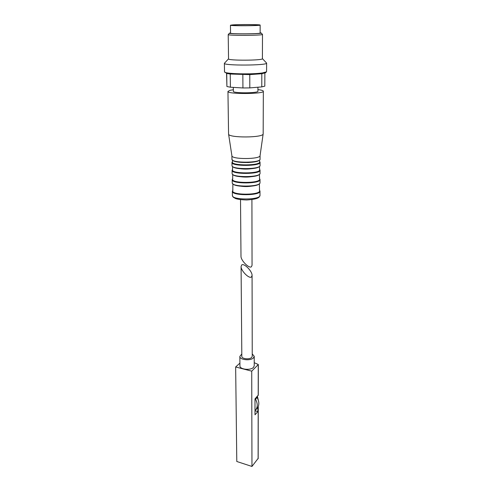 <?xml version="1.0" encoding="UTF-8"?>
<svg xmlns="http://www.w3.org/2000/svg" width="491" height="491" viewBox="0 0 491 491"><rect width="100%" height="100%" fill="white"/><g stroke="black" fill="none" stroke-linecap="round" stroke-linejoin="round"><path stroke-width="0.74" d="M251.466 276.961L252.073 275.445C252.325 271.265 244.088 262.894 241.719 264.937L241.075 266.503C240.835 270.719 249.189 279.115 251.466 276.961M241.075 266.503L241.824 356.356C241.572 358.884 249.483 359.786 251.662 357.466L252.245 356.306L252.073 275.445M258.205 395.138L254.995 398.913L255.001 414.803L257.879 411.587L255.001 410.764M257.885 407.285L257.879 411.587M254.234 362.683L258.321 364.525L251.723 371.153L235.649 366.973L239.909 363.125M258.113 458.434L251.963 466.45L251.723 371.153M251.963 466.45L236.791 461.491L235.649 366.973M254.228 356.313L254.234 365.795L253.442 367.428C250.459 370.699 239.59 369.428 239.933 365.875L239.847 356.386C239.498 359.872 250.428 361.112 253.424 357.908L254.228 356.313L252.245 353.925M256.572 397.219L257.112 397.507C259.395 401.798 259.389 405.425 257.106 408.383L255.51 410.108L255.001 410.089M254.995 398.913L255.51 399.195C257.806 403.504 257.806 407.143 255.51 410.108L257.1 408.389M258.315 400.202L257.419 396.311M241.805 353.98L239.847 356.386M262.409 58.638L266.619 63.093L266.576 71.618L265.613 72.711L261.82 73.742L249.772 74.614L230.23 74.031L230.402 87.208L226.91 86.52L226.719 73.441L224.516 71.839L224.381 63.314L228.542 58.816M230.23 74.031L226.719 73.441M242.842 74.681L242.928 87.969L249.815 87.901L261.777 86.901L261.82 73.742M249.772 74.614L249.815 87.901M264.87 73.091L264.809 86.152L261.777 86.901M226.572 73.398L226.91 86.52M230.402 87.208L242.928 87.969M251.914 199.598L252.055 265.257L251.435 266.754C249.146 268.853 240.743 260.383 240.989 256.21L240.516 199.659M233.538 24.949C239.455 24.433 259.487 24.538 258.72 25.09C259.223 25.771 231.384 25.913 231.881 25.231L233.538 24.949M232.298 24.931C238.81 24.366 260.746 24.47 260.15 25.072C261.003 25.839 229.61 25.998 230.451 25.231L232.298 24.931M260.15 25.072L260.138 33.02C260.979 33.983 229.714 34.149 230.549 33.179L230.451 25.231M260.138 32.737L261.157 32.977C263.145 34.051 227.554 34.235 229.524 33.142L230.543 32.891M261.163 32.983L262.489 34.401C263.489 35.555 227.223 35.745 228.211 34.579L229.518 33.149M262.489 34.401L262.409 58.693C263.391 60.54 227.579 60.724 228.542 58.871L228.211 34.579M266.619 63.093C267.896 65.549 223.129 65.782 224.381 63.314M266.46 71.846L262.513 72.913C252.313 74.552 225.529 73.926 224.632 72.06M257.935 87.22L257.928 91.216C258.61 93.241 232.703 93.376 233.366 91.344L233.323 87.386M257.928 89.608C261.439 90.037 263.244 90.571 263.342 91.222C264.373 94.131 226.952 94.327 227.953 91.406L230.181 90.283L233.348 89.736M263.342 91.222L263.17 133.859C263.624 137.861 228.162 138.045 228.567 134.037L227.953 91.406M260.07 155.543L260.064 155.635C260.34 159.391 231.666 159.544 231.905 155.782L228.567 134.037M259.481 160.005C257.873 163.264 234.176 163.386 232.531 160.146M259.506 160.17L259.61 161.649C261.813 165.835 230.261 166.001 232.421 161.791L232.513 160.311M259.444 166.388C257.683 169.714 234.434 169.837 232.642 166.529M259.463 166.553L259.592 169.512C261.856 173.894 230.304 174.06 232.525 169.653L232.617 166.695M259.389 174.311C257.45 177.717 234.753 177.834 232.777 174.452M259.426 174.458L259.567 178.859C261.912 183.468 230.347 183.634 232.648 179L232.74 174.6M259.322 183.738C257.18 187.224 235.115 187.341 232.937 183.873M259.383 183.861L259.536 190.41C261.979 195.308 230.402 195.473 232.795 190.545L232.881 183.996M258.205 395.47L258.248 364.678M258.113 458.803L258.186 406.683M256.854 397.299L255.252 398.987M257.112 397.507L255.51 399.195M260.07 155.586L260.064 159.121C260.856 163.067 231.193 163.227 231.942 159.268L231.893 155.733M259.555 161.459L260.058 162.294C260.844 166.308 231.236 166.467 231.979 162.441L232.022 165.602C231.279 169.696 260.838 169.542 260.052 165.455C260.23 166.038 259.837 167.928 249.422 168.922C244.273 169.401 239 168.861 233.612 167.302C232.39 166.559 231.856 165.989 232.022 165.602M259.457 169.064L260.04 170.174C260.825 174.366 231.341 174.52 232.083 170.322L232.12 173.458C231.384 177.724 260.813 177.57 260.034 173.311C260.205 173.931 259.776 175.858 249.563 176.895C244.586 177.404 239.332 176.864 233.808 175.262C232.519 174.477 231.955 173.875 232.12 173.458M259.414 178.374L260.021 179.546C260.801 183.941 231.47 184.094 232.2 179.694L232.243 182.799C231.506 187.261 260.789 187.108 260.009 182.652C260.138 183.309 259.788 185.254 249.753 186.365C244.874 186.918 239.62 186.365 233.986 184.702C232.636 183.855 232.053 183.217 232.243 182.799M259.432 190.115L259.991 191.134C260.764 195.768 231.623 195.921 232.347 191.275L232.403 195.492C231.678 200.224 260.752 200.07 259.985 195.344L259.303 196.959C258.64 197.443 257.787 199.272 246.635 199.978C241.351 199.776 237.662 199.297 235.563 198.554L233.176 197.179L232.403 195.492M258.18 458.619L258.26 406.517M258.272 395.304L258.321 364.525M260.064 155.635L263.17 133.859M260.064 159.121C260.414 160.76 256.363 161.907 247.9 162.564L236.576 161.827L232.765 160.508L231.942 159.268M232.525 161.379L231.979 162.441M260.052 165.455L260.058 162.294L259.5 161.238M232.654 169.205L232.083 170.322M260.04 170.174L260.034 173.311M232.795 178.515L232.2 179.694M260.021 179.546L260.009 182.652M232.967 190.023L232.347 191.275M259.985 195.344L259.991 191.134L259.365 189.888"/></g></svg>
